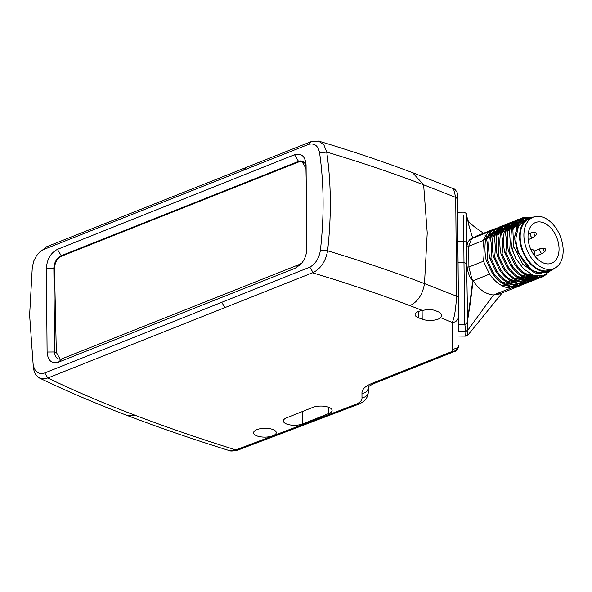 <?xml version="1.0" encoding="UTF-8"?>
<svg xmlns="http://www.w3.org/2000/svg" width="592" height="592" viewBox="0 0 592 592"><rect width="100%" height="100%" fill="white"/><g stroke="black" fill="none" stroke-linecap="round" stroke-linejoin="round"><path stroke-width="0.89" d="M535.923 235.327L533.577 237.422A2.642 1.717 -111.7 0 1 533.237 237.636A2.642 1.717 -111.7 0 1 530.661 235.816A2.642 1.717 -111.7 0 1 531.283 232.73A2.642 1.717 -111.7 0 1 531.675 232.649L534.82 232.567C536.137 232.745 536.507 233.67 535.923 235.327L535.923 235.327A1.532 0.992 -111.7 0 1 534.228 234.402A1.532 0.992 -111.7 0 1 534.82 232.567L534.82 232.567A1.532 0.992 -111.7 0 1 535.146 232.619M544.277 248.263C545.942 248.973 546.312 249.898 545.373 251.03L545.373 251.03A1.532 0.992 -111.7 0 1 543.685 250.098A1.532 0.992 -111.7 0 1 544.277 248.263L541.132 248.351A2.642 1.717 -111.7 0 0 540.74 248.433L534.102 251.075M545.373 251.03L543.034 253.124A2.642 1.717 -111.7 0 1 542.686 253.339A2.642 1.717 -111.7 0 1 540.119 251.519A2.642 1.717 -111.7 0 1 540.74 248.433M543.352 222.718A21.897 14.252 -111.7 0 1 558.448 243.216A21.897 14.252 -111.7 0 1 551.626 263.24A21.897 14.252 -111.7 0 1 530.291 248.159A21.897 14.252 -111.7 0 1 535.434 222.548A21.897 14.252 -111.7 0 1 543.352 222.718M543.308 217.368A27.698 18.026 68.3 0 0 533.288 217.153A27.698 18.026 68.3 0 0 526.784 249.558A27.698 18.026 68.3 0 0 553.779 268.627A27.698 18.026 68.3 0 0 562.4 243.297A27.698 18.026 68.3 0 0 543.308 217.368M533.969 254.96L533.991 254.937A3.167 2.057 -111.7 0 0 534.147 251.156A3.167 2.057 -111.7 0 0 531.216 249.328A3.167 2.057 -111.7 0 0 530.869 249.535M533.288 217.153L529.566 218.633A27.698 18.026 68.3 0 0 523.062 251.038A27.698 18.026 68.3 0 0 550.057 270.115L553.779 268.627M512.206 228.949L517.808 220.305L522.388 217.849C517.571 219.617 514.411 223.739 512.901 230.207L512.206 228.949L511.592 229.193L516.92 220.661L520.361 218.633M550.619 270.736L542.931 275.902L533.288 275.25L523.602 268.909L515.662 258.253L512.213 249.78L513.567 246.353L522.736 264.113L534.45 272.742L540.807 273.941L541.525 273.593L531.446 270.078L517.793 252.214L514.825 239.871L514.737 236.149L514.825 239.871M515.662 258.253L512.383 249.713M512.213 249.78C510.866 243.393 510.659 236.534 511.592 229.193M512.901 230.207L513.567 246.353M529.692 217.738L522.388 217.849M521.138 218.359L527.968 218.041M544.951 275.184L541.51 277.174L535.634 278.21C527.805 277.633 520.775 272.934 514.552 264.121L508.484 251.267L509.527 250.845L515.595 263.714C521.818 272.52 528.848 277.219 536.678 277.796L542.553 276.76L546.438 274.414M508.484 251.267C507.144 244.873 506.937 238.014 507.869 230.673L508.905 230.258C510.252 236.637 510.459 243.497 509.527 250.845M507.869 230.673L513.197 222.141L516.638 220.113M518.955 219.284L514.241 221.726L508.905 230.258M524.09 218.929L519.843 219.077M517.06 219.958L518.466 219.558M519.369 219.395L523.158 219.358M539.512 277.818L537.788 278.654L531.912 279.698C524.083 279.113 517.053 274.422 510.829 265.608L504.761 252.747L505.805 252.333L511.873 265.194C518.096 274.007 525.126 278.699 532.955 279.283L540.059 277.67M540.555 277.404L542.605 275.99M541.865 276.146L540 277.522M504.761 252.747C503.422 246.353 503.215 239.494 504.147 232.16L505.183 231.746C506.53 238.117 506.737 244.977 505.805 252.333M504.147 232.16L509.475 223.621L512.916 221.593M515.232 220.764L510.511 223.206L505.183 231.746M521.286 220.542L518.2 220.328M517.253 220.394L515.78 220.631M513.338 221.438L514.744 221.045M515.306 220.934L516.801 220.757M517.763 220.727L520.686 221.038M535.79 279.298L534.065 280.134L528.197 281.178C520.361 280.593 513.331 275.902 507.107 267.088L501.047 254.227L502.083 253.813L508.151 266.674C514.374 275.487 521.404 280.179 529.233 280.763L536.337 279.158M536.833 278.884L538.076 278.085M538.542 277.737L540.096 276.368M539.43 276.39L537.965 277.781M537.506 278.151L536.278 279.002M501.047 254.227C499.7 247.841 499.493 240.974 500.425 233.64L501.461 233.226C502.808 239.597 503.015 246.464 502.083 253.813M500.425 233.64L505.753 225.101L510.223 222.644M511.51 222.244L506.796 224.686L501.461 233.226M519.317 222.422L516.698 221.896M515.691 221.815L514.122 221.822M513.53 221.874L512.058 222.111M509.616 222.918L511.022 222.525M511.577 222.414L513.079 222.237M513.678 222.215L515.277 222.274M516.298 222.4L518.844 223.006M532.067 280.778L530.343 281.614L524.475 282.658C516.638 282.081 509.608 277.382 503.385 268.568L497.324 255.707L498.36 255.293L504.428 268.154C510.652 276.967 517.674 281.666 525.511 282.243L532.615 280.638M533.111 280.364L534.354 279.565M534.82 279.217L535.989 278.218M536.433 277.789L537.728 276.316M539.334 273.889L539.586 273.423M538.824 273.289L538.565 273.807M537.062 276.235L535.819 277.752M535.39 278.203L534.243 279.261M533.784 279.631L532.556 280.49M497.324 255.707C495.978 249.321 495.77 242.461 496.703 235.12L497.739 234.706C499.086 241.085 499.293 247.944 498.36 255.293M496.703 235.12L502.031 226.588L506.5 224.124M507.788 223.724L503.074 226.174L497.739 234.706M517.741 224.642L515.343 223.828M514.256 223.576L512.591 223.339M511.969 223.295L510.4 223.302M509.808 223.354L508.336 223.591M505.894 224.405L507.292 224.005M507.862 223.894L509.357 223.717M509.956 223.695L511.555 223.754M512.184 223.828L513.878 224.139L509.002 230.747M514.988 224.442L517.349 225.337M528.345 282.258L526.621 283.102L520.745 284.138C512.916 283.561 505.886 278.862 499.663 270.048L493.595 257.187L494.638 256.773L500.699 269.634C506.93 278.447 513.952 283.146 521.789 283.723L528.893 282.118M529.389 281.844L530.632 281.052M531.098 280.704L532.267 279.698M532.711 279.269L533.799 278.055M537.107 276.242L534.221 277.537L535.309 275.887M536.574 273.415L536.826 272.823M534.62 275.694L533.555 277.404M530.254 278.973L533.185 277.951L532.097 279.232M531.668 279.683L530.521 280.749M530.062 281.111L528.834 281.97M493.595 257.187C492.255 250.801 492.048 243.941 492.981 236.6L494.024 236.186C495.363 242.565 495.571 249.424 494.638 256.773M492.981 236.6L498.309 228.068L501.75 226.04M504.066 225.204L499.352 227.654L494.024 236.186M515.477 226.795L514.152 226.181M512.975 225.73L511.199 225.204M510.356 225.323L507.825 226.159L510.519 225.086L508.868 224.819M508.247 224.775L506.678 224.79M506.086 224.834L504.613 225.071M502.171 225.885L503.57 225.485M504.14 225.374L505.635 225.204M506.234 225.175L507.825 225.234M508.461 225.308L510.156 225.619M510.837 225.796L512.642 226.403M513.856 226.928L514.441 227.21M524.623 283.746L522.899 284.582L517.023 285.618C509.194 285.041 502.164 280.342 495.941 271.536L489.873 258.674L490.916 258.26L496.977 271.121C503.207 279.927 510.237 284.626 518.067 285.203L525.163 283.598M525.666 283.331L526.91 282.532M527.376 282.184L528.545 281.185M528.989 280.756L530.077 279.535M530.476 279.017L531.468 277.559M531.838 276.945L532.785 275.058M532.045 274.747L531.15 276.716M530.795 277.359L529.833 278.891M529.44 279.431L528.375 280.712M527.946 281.17L526.799 282.229M526.332 282.599L525.111 283.45M489.873 258.674C488.533 252.281 488.326 245.421 489.258 238.08L490.294 237.666C491.641 244.045 491.848 250.904 490.916 258.26M489.258 238.08L494.586 229.548L499.049 227.091L495.622 229.134L490.294 237.666M511.754 228.275L509.964 227.476M509.253 227.21L507.477 226.692M506.811 226.544L505.146 226.307M504.517 226.262L502.956 226.27M502.364 226.314L500.891 226.551M500.344 226.692L499.071 227.106M498.449 227.365L499.855 226.965M500.418 226.854L501.912 226.684M502.519 226.662L504.103 226.714M504.747 226.788L506.434 227.106M507.115 227.276L508.92 227.89M509.653 228.194L510.718 228.69M496.621 228.172L491.9 230.614L486.572 239.153C487.919 245.525 488.126 252.384 487.194 259.74L493.262 272.601C499.485 281.415 506.508 286.106 514.344 286.691L521.441 285.078M521.944 284.811L523.187 284.012M523.654 283.664L524.823 282.665M525.267 282.236L526.355 281.015M529.3 279.402L526.776 280.504L529.463 279.439L526.784 280.504L527.753 279.039M528.116 278.425L528.989 276.693M528.264 276.375L527.42 278.196M527.072 278.839L526.11 280.371M522.825 281.94L525.748 280.919L524.653 282.199M524.223 282.65L523.076 283.709M522.61 284.079L521.389 284.93M520.901 285.226L519.177 286.062L513.301 287.105C505.472 286.521 498.442 281.829 492.218 273.016L486.15 260.154C484.811 253.761 484.604 246.901 485.536 239.568L490.864 231.028L495.326 228.571M486.572 239.153L485.536 239.568M487.194 259.74L486.15 260.154M554.097 268.494A28.49 18.544 -111.7 0 1 550.345 270.847L546.623 272.327L536.315 272.105C525.474 268.265 515.81 252.229 515.891 238.191L518.429 226.225L525.533 219.41M473.141 280.667L472.949 280.675C472.446 280.897 471.099 276.331 468.908 266.992L468.731 246.272C470.781 240.337 472.068 237.658 472.571 238.236L472.771 238.199M468.916 267.014L483.472 261.22C484.404 253.864 484.197 246.997 482.85 240.633L468.731 246.25M468.916 266.992L467.14 267.036C467.643 272.276 470.27 279.335 473.075 280.837L470.44 302.223L467.34 322.189L470.196 300.462C471.121 294.379 471.432 287.246 473.075 280.837L489.54 274.081L483.472 261.22M494.912 228.764L496.2 228.408M496.755 228.297L498.242 228.127M498.834 228.105L500.418 228.164M501.054 228.231L502.734 228.549L497.835 235.187M503.407 228.727L505.168 229.333M508.032 229.763L506.241 228.956M505.531 228.69L503.755 228.172M503.089 228.024L501.424 227.787M500.795 227.742L499.234 227.75M498.642 227.802L497.169 228.038M505.931 229.659L506.967 230.184M482.85 240.633L488.185 232.094L472.712 238.213L469.027 226.011L466.415 214.334C466.896 213.823 466.022 213.105 463.795 212.165L457.631 212.217M504.377 231.22L502.549 230.421L503.237 231.672M501.816 230.147L500.055 229.615L502.149 229.533M499.389 229.474L497.739 229.23M497.117 229.185L495.556 229.193M494.971 229.237L493.521 229.474M492.958 229.615L488.185 232.094M489.54 274.081C495.763 282.895 502.793 287.586 510.622 288.171L493.491 294.979M525.267 278.181L524.394 279.905M524.031 280.527L523.039 281.977M522.632 282.495L521.545 283.716M521.101 284.145L519.931 285.144M519.465 285.492L518.222 286.291M517.726 286.565L510.622 288.171M514.737 236.149L518.925 222.895L528.982 218.011M468.731 246.272L466.933 245.828C467.806 241.336 469.73 238.791 472.697 238.191L468.161 222.71M467.14 267.036L466.629 263.477L466.429 217.22M493.484 294.979C485.906 294.335 479.113 289.606 473.112 280.815M516.498 287.157L499.322 293.995L493.506 295.031M472.742 238.199L476.205 236.201M485.048 235.727L486.846 236.245M487.564 236.504L489.258 237.229M466.933 245.828L466.444 242.202L463.802 241.196L463.832 215.296M500.514 293.521L493.476 294.986L467.784 330.24L466.629 263.477L463.987 262.582L463.802 241.196L457.89 241.24M467.813 331.165L467.88 335.013L467.806 330.521L465.889 331.291L464.779 324.135L463.987 262.582L458.075 262.633M467.895 335.116L465.697 336.138L465.889 331.291L458.585 331.409L458.497 317.046M467.34 322.189C466.311 323.78 465.46 324.431 464.779 324.135M467.806 330.521L465.874 331.039M458.408 317.667L458.585 331.409M550.345 270.847A28.49 18.544 -111.7 0 1 540.037 270.625A28.49 18.544 -111.7 0 1 520.398 243.956A28.49 18.544 -111.7 0 1 529.27 217.9A28.49 18.544 -111.7 0 1 533.614 217.027M501.994 285.714A25.33 16.48 68.3 0 0 505.731 285.174M489.577 237.103L487.638 237.88A25.33 16.48 68.3 0 0 486.883 238.213M485.766 238.842A25.33 16.48 68.3 0 0 482.991 241.351M504.029 285.581A25.064 16.31 -111.7 0 1 503.644 285.744A25.064 16.31 -111.7 0 1 502.697 286.069M482.946 240.337A25.064 16.31 -111.7 0 1 485.107 239.168A25.064 16.31 -111.7 0 1 485.499 239.02M485.854 238.598A25.33 16.48 68.3 0 0 485.521 238.724A25.33 16.48 68.3 0 0 483.013 240.13M502.971 286.202A25.33 16.48 68.3 0 0 504.251 285.788A25.33 16.48 68.3 0 0 505.287 285.307M243.223 170.296L43.704 249.506L39.805 251.97L36.401 255.922L33.877 260.806L32.301 267.162L29.622 315.129L33.145 364.45C34.625 371.894 38.502 374.729 44.777 372.938L309.816 267.155C315.662 263.81 319.192 258.112 320.42 250.061C324.246 216.028 323.972 183.638 319.584 152.877C318.119 145.551 314.322 142.761 308.188 144.515L243.223 170.296L246.346 167.388L311.362 141.555L318.592 141.081L323.928 144.922L326.725 152.063C360.654 162.252 392.955 173.167 423.635 184.815L455.722 197.402L453.531 188.744C455.093 188.589 458.03 193.658 457.372 193.525L457.52 200.007A6.334 3.774 179.5 0 0 455.722 197.402L456.587 296.178L458.363 296.858L458.511 316.572A6.334 5.831 179.7 0 1 452.236 322.44L452.406 351.359A6.334 5.831 -0.3 0 0 458.682 345.476A6.334 3.471 179.5 0 1 456.809 347.963A6.334 4.122 -111.7 0 1 456.077 350.242M412.498 172.635L423.635 184.815L427.232 232.945L424.494 283.59L456.587 296.178C455.788 309.483 454.338 318.237 452.236 322.44L440.692 317.719L441.625 316.091L441.351 314.211L439.826 312.465L434.558 310.297C431.028 309.416 426.98 309.468 422.422 310.467A11.418 4.44 179.5 0 0 415.096 314.678A11.418 4.44 179.5 0 0 418.463 317.786L422.2 319.206A11.418 4.44 179.5 0 0 440.692 317.719M368.979 386.324L368.224 392.459L368.254 387.242C368.838 387.249 365.878 387.338 374.973 383.142L454.693 351.411A6.334 4.122 -111.7 0 1 452.406 351.359L372.686 383.091C365.345 385.932 361.771 389.336 361.964 393.303L361.986 397.595C362.311 400.503 359.714 402.96 354.201 404.972L236.955 449.506A6.334 3.937 69.9 0 0 239.109 449.609L237.962 450.031C233.13 451.185 230.073 451.319 228.793 450.431L235.838 449.913C200.703 438.975 167.033 427.394 134.835 415.177C103.948 403.448 74.94 391.053 47.819 377.992L313.116 272.557C320.894 268.509 325.718 261.257 327.591 250.801C361.527 261.02 393.835 271.95 424.494 283.59C422.703 294.402 417.856 301.765 409.953 305.672L422.422 310.467M320.42 250.061L327.591 250.801C331.49 216.228 331.209 183.313 326.725 152.063L319.584 152.877M38.465 253.28L46.672 246.738L246.316 167.41M272.912 429.511A11.344 4.41 179.5 0 0 260.539 428.66A11.344 4.41 179.5 0 0 253.568 432.796A11.344 4.41 179.5 0 0 264.95 437.111A11.344 4.41 179.5 0 0 276.257 432.597A11.344 4.41 179.5 0 0 272.912 429.511M312.709 407.422L286.654 417.789A11.344 4.41 179.5 0 0 283.346 420.942A11.344 4.41 179.5 0 0 290.376 424.96A11.344 4.41 179.5 0 0 302.734 423.894L328.789 413.527A11.344 4.41 179.5 0 0 332.09 410.374A11.344 4.41 179.5 0 0 325.06 406.364A11.344 4.41 179.5 0 0 312.709 407.422M44.777 372.938L47.819 377.992L42.853 378.887L38.502 377.489L35.209 373.929L33.344 368.624L33.145 364.457M236.955 449.506L235.838 449.913A6.334 3.937 70 0 0 237.991 450.016M58.408 362.193C51.622 364.006 47.848 360.617 47.101 352.025L46.376 268.428C46.975 259.303 50.66 252.947 57.431 249.365L294.535 154.719C301.454 152.862 305.302 156.31 306.071 165.064L306.797 248.758C306.656 254.56 304.717 259.673 300.965 264.106L295.512 268.095L58.408 362.193L62.13 358.73L299.441 264.439A10.552 6.889 -69.2 0 0 302.053 262.774M221.726 302.312L224.923 307.618M306.071 165.064L306.789 249.447M57.431 249.365L61.235 255.685L298.546 161.394L294.535 154.719M62.042 255.988L61.235 255.685A10.552 6.889 -69.2 0 0 53.865 268.368L46.376 268.428M47.101 352.025L54.597 351.966L53.865 268.368L54.486 268.598M306.079 168.15A10.552 6.889 -69.2 0 0 302.379 161.246A10.552 6.889 -69.2 0 0 298.546 161.394L299.434 161.727M56.344 352.632L54.597 351.966A10.552 6.889 -69.2 0 0 58.297 358.87A10.552 6.889 -69.2 0 0 62.13 358.73M309.816 267.155L313.116 272.557M306.168 178.362L305.953 168.446L302.209 161.897L298.664 161.971L61.353 256.262C57.135 258.586 54.841 262.611 54.479 268.361L56.336 352.388L60.073 358.937L60.673 359.122M516.92 220.661L517.808 220.305M535.634 278.21L536.678 277.796M514.552 264.121L515.595 263.714M513.197 222.141L514.241 221.726M531.912 279.698L532.955 279.283M510.829 265.608L511.873 265.194M509.475 223.621L510.511 223.206M528.197 281.178L529.233 280.763M507.107 267.088L508.151 266.674M505.753 225.101L506.796 224.686M524.475 282.658L525.511 282.243M503.385 268.568L504.428 268.154M502.031 226.588L503.074 226.174M520.745 284.138L521.789 283.723M499.663 270.048L500.699 269.634M498.309 228.068L499.352 227.654M517.023 285.618L518.067 285.203M495.941 271.536L496.977 271.121M494.586 229.548L495.622 229.134M513.301 287.105L514.344 286.691M491.9 230.614L490.864 231.028M492.218 273.016L493.262 272.601M458.548 324.845L464.89 324.793L467.406 322.929M312.524 272.816C346.66 283.028 379.139 293.98 409.953 305.672M127.184 415.429L134.835 415.177M457.468 196.973L458.511 316.557M452.392 349.724L456.809 347.963M361.964 393.303A6.334 5.831 179.7 0 0 368.194 388.167L368.35 387.005M368.172 393.436L368.224 392.459A6.334 5.831 179.7 0 1 361.986 397.595M422.2 319.206L422.126 310.511M418.403 311.518L418.463 317.786M302.623 411.433L302.734 423.894M328.789 413.527L328.73 407.281M374.973 383.142A6.334 4.122 -111.7 0 1 372.686 383.091M356.502 405.017A6.334 4.107 -111.6 0 1 354.201 404.972M308.188 144.515L311.362 141.555M295.512 268.095L299.441 264.439M46.672 246.738L43.704 249.506M531.283 232.73L528.168 233.973M533.237 237.636L528.168 239.649M535.494 256.928L536.633 258.186M542.686 253.339L535.042 256.38M530.846 249.476L531.216 249.328M520.346 218.611L521.352 218.211M542.553 276.79L541.51 277.204M517.667 219.684L516.624 220.091M538.831 278.27L537.788 278.684M513.937 221.164L512.901 221.578M535.109 279.75L534.073 280.164M531.387 281.23L530.351 281.644M527.664 282.717L526.621 283.131M502.778 225.604L501.735 226.018M523.942 284.197L522.899 284.611M520.22 285.677L519.177 286.091M502.771 231.857L502.016 231.62M501.232 231.413L499.211 231.065M498.427 231.013L496.325 231.102M495.467 231.25L492.87 232.19M496.666 230.599L499.345 229.533L496.666 230.599M500.388 229.119L503.067 228.053L500.388 229.119M506.626 226.817L504.11 227.639L506.789 226.566M514.233 223.613L511.481 224.782M515.913 222.947L520.664 221.053L515.906 222.955M491.56 233.011L486.668 239.642M502.297 282.103L513.708 285.181M515.358 284.9L518.133 283.849M514.574 285.359L511.88 286.424L514.574 285.359M510.852 286.846L508.165 287.912L510.844 286.839M518.925 283.39L520.634 282.095M521.212 281.555L522.544 280.046M523.01 279.417L523.935 277.951M506.478 230.384L505.738 230.14M504.954 229.933L502.934 229.585M499.182 229.77L496.592 230.71M495.275 231.539L490.391 238.154M506.389 280.889L517.445 283.701M519.088 283.42L521.855 282.369M518.296 283.879L515.61 284.944L518.296 283.879M522.647 281.903L524.357 280.615M524.934 280.068L526.266 278.566M526.732 277.937L527.657 276.471M510.193 228.904L509.46 228.667M508.676 228.453L506.656 228.105M505.871 228.053L503.77 228.142M502.904 228.29L500.314 229.222M498.997 230.051L494.113 236.667M510.082 279.387L521.167 282.221M522.026 282.399L519.332 283.464L522.026 282.399M525.748 280.919L523.054 281.984L525.578 280.889M526.362 280.423L528.079 279.128M528.656 278.588L529.988 277.086M530.454 276.449L531.372 274.991M512.398 226.965L510.378 226.618M509.594 226.566L507.492 226.662M511.555 224.679L514.233 223.606L511.555 224.679M506.789 226.573L504.036 227.742M513.841 277.929L524.882 280.741M526.54 280.46L528.301 279.905L526.791 280.504M514.581 285.359L511.895 286.432L514.581 285.359M530.084 278.943L531.794 277.648M532.371 277.108L533.829 275.443M517.127 225.767L514.603 225.197M513.316 225.086L511.222 225.175M510.511 225.093L507.758 226.262M506.449 227.084L501.557 233.707M517.571 276.449L528.589 279.254M533.192 277.951L530.499 279.024L533.022 277.922M533.806 277.463L535.723 275.983M537.758 273.674L538.135 273.141M518.326 223.717L515.462 223.635M514.078 223.843L512.25 224.398L514.241 223.606M510.171 225.604L505.279 232.234M521.278 274.962L532.319 277.774M533.969 277.493L537.403 276.279L534.221 277.537M540.037 273.926L540.415 273.519M519.569 222.133L515.913 222.932M525.015 273.489L536.811 276.19M520.597 221.112L513.871 226.891M523.787 219.802L517.223 226.085L514.788 236.622M491.612 230.051L476.19 236.186M467.532 219.98L469.989 223.066L475.191 227.424L483.56 233.255M502.268 292.825L467.939 335.057M458.6 336.064L465.697 336.138M525.548 219.38L529.27 217.9M506.796 284.774L509.483 283.701M510.519 283.294L513.205 282.221M514.241 281.807L516.927 280.741M517.963 280.327L520.649 279.261M521.685 278.847L524.364 277.781M525.407 277.367L528.094 276.294M529.13 275.887L532.016 274.732M535.849 273.208L536.892 272.794M490.62 236.689L493.299 235.623M494.342 235.209L497.021 234.143M498.064 233.729L500.743 232.663M501.787 232.249L504.465 231.183M505.509 230.769L508.188 229.696M509.231 229.282L511.91 228.216M513.641 227.528L516.905 226.233M483.176 239.656L485.521 238.724M503.074 286.254L504.251 285.788M318.392 141.022C351.278 150.871 382.669 161.424 412.58 172.664L453.531 188.744M39.472 378.036C66.896 391.208 96.133 403.677 127.176 415.458C159.611 427.772 193.48 439.434 228.793 450.438M457.52 200.007L458.363 296.858M368.18 393.384L369.053 386.265M458.689 345.491C457.579 349.561 456.284 351.522 454.811 351.367M239.079 449.624L356.473 405.032C366.085 401.835 367.876 396.144 368.157 393.554M29.6 315.129L29.607 317.712M60.406 359.152L60.036 359.018M304.214 162.519L302.246 161.816"/></g></svg>

